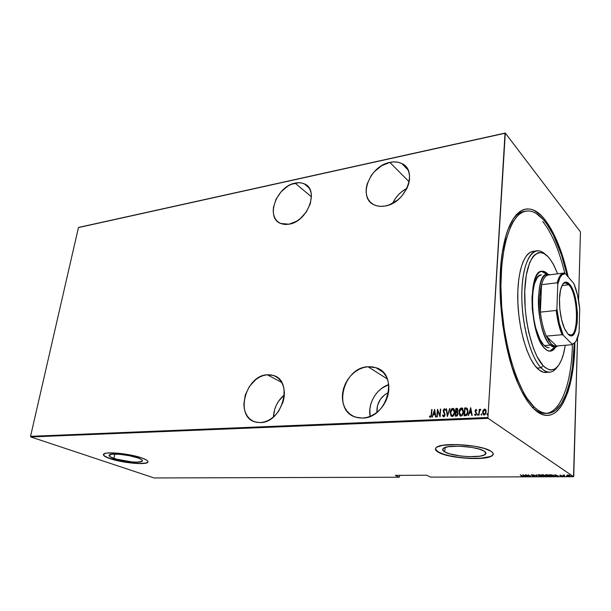 <?xml version="1.0" encoding="UTF-8"?>
<svg xmlns="http://www.w3.org/2000/svg" width="611" height="611" viewBox="0 0 611 611"><rect width="100%" height="100%" fill="white"/><g stroke="black" fill="none" stroke-linecap="round" stroke-linejoin="round"><path stroke-width="0.92" d="M525.086 211.269C520.549 211.658 516.364 214.553 512.53 219.937C516.02 215.011 519.824 212.177 523.933 211.429L525.888 211.093C532.922 210.085 539.849 214.339 546.677 223.847C555.323 236.342 562.204 253.702 567.313 275.928L561.555 255.146L553.108 234.555L546.677 223.847L543.286 219.578L536.305 213.476L532.777 211.742L529.256 210.948L525.788 211.116L522.405 212.269L519.144 214.438L516.035 217.615L513.125 221.793L510.452 226.956L505.939 240.07L504.167 247.921L501.73 265.8L500.898 285.933L501.738 307.371L504.228 329.062L508.253 349.927L510.765 359.726L516.646 377.491L523.39 392.17L526.98 398.173L534.381 407.254C517.975 392.254 502.845 343.924 501.104 296.396C499.248 248.807 510.796 213.331 525.888 211.093M532.494 407.484L536.595 411.264C530.188 406.284 524.108 397.303 518.357 384.327C502.318 348.973 495.345 284.604 503.418 246.348C510.765 207.961 529.294 199.507 544.668 219.372L543.851 220.227L544.668 219.372L541.163 215.5L533.999 210.329L530.401 209.13L526.835 208.901L523.344 209.672L519.953 211.475L516.715 214.301L513.66 218.158L508.26 228.888L505.984 235.693L502.441 251.877L501.234 261.096L500.05 281.289L500.103 292.027L500.577 303.018L502.807 325.228L506.634 346.796L509.085 357L511.85 366.661L518.174 383.899L521.649 391.3L528.996 403.291L532.792 407.797L536.595 411.264L540.376 413.685L544.096 415.06L547.716 415.404L551.206 414.747L554.528 413.112L557.667 410.546L560.585 407.094L563.273 402.817L567.886 392.01L569.773 385.602L572.69 371.098L574.409 354.808L574.882 342.672C574.638 391.72 557.98 428.112 536.595 411.264L532.494 407.484M267.282 374.772L273.316 375.452C293.792 380.439 282.481 422.881 260.355 422.598L264.357 421.957L268.359 420.399L272.2 417.97L275.721 414.777L278.792 410.943L283.076 401.977L284.123 397.211L284.382 392.506L283.832 388.061L282.519 384.044L280.495 380.607L277.837 377.881L274.667 375.964L271.101 374.917L267.282 374.772L263.356 375.536L259.469 377.155L255.765 379.584L249.425 386.435L245.248 395.088L243.85 404.283L244.278 408.667L245.462 412.685L247.348 416.19L249.884 419.031L252.977 421.101L256.513 422.308L260.355 422.598L255.352 422.018C234.471 417.015 245.378 375.307 267.282 374.772L281.702 382.44L267.282 374.772M295.052 183.124C298.474 182.391 301.559 182.636 304.301 183.865C319.668 189.509 307.723 221.678 289.102 224.191L296.64 221.213L300.245 218.639L306.394 211.818L310.335 203.715L311.45 195.604L310.877 191.953L309.586 188.768L307.623 186.172L305.08 184.255L302.055 183.086L298.664 182.712L291.34 184.308L287.674 186.218L281.014 191.877L276.035 199.262L273.461 207.289L273.209 211.185L273.682 214.797L274.851 217.997L276.691 220.663L279.135 222.687L282.099 223.977L285.459 224.489L289.102 224.191L280.67 223.481C265.067 217.86 276.516 186.256 295.052 183.124L311.473 196.834L295.052 183.124M367.998 366.73L376.048 367.738C399.098 374.1 387.595 418.314 362.506 418.069L367.119 417.359L371.687 415.663L376.025 413.044L379.95 409.599L383.318 405.46L385.976 400.801L387.817 395.806L388.779 390.681L388.817 385.64L387.939 380.867L386.198 376.567L383.655 372.893L380.416 369.983L376.628 367.952L372.435 366.852L367.998 366.73L363.484 367.57L359.062 369.334L354.892 371.954L351.126 375.322L347.903 379.332L345.337 383.815L343.519 388.619L342.519 393.568L342.381 398.479L343.115 403.184L344.688 407.484L347.071 411.234L350.164 414.273L353.861 416.481L358.031 417.764L362.506 418.069L355.808 417.221C332.201 410.936 343.13 367.425 367.998 366.73L387.29 378.942L367.998 366.73M389.856 162.396C394.316 161.449 398.296 161.839 401.801 163.549C418.42 170.461 405.811 203.135 385.19 205.999L389.505 204.761L397.784 199.919L401.427 196.505L406.972 188.341L408.652 183.919L409.507 179.519L409.5 175.304L408.644 171.454L406.972 168.101L404.566 165.39L401.519 163.412L397.952 162.228L394.011 161.892L389.856 162.396L381.501 165.81L374.115 171.912L371.129 175.708L367.112 184.079L366.226 188.356L366.142 192.48L366.875 196.299L368.402 199.667L370.663 202.462L373.596 204.563L377.086 205.884L380.997 206.373L385.19 205.999C381.119 206.732 377.491 206.373 374.291 204.914C357.351 198.086 369.311 165.955 389.856 162.396L409.164 181.818L389.856 162.396M444.747 451.903C442.54 450.628 442.066 449.459 443.334 448.39C447.191 444.327 477.138 446.274 484.141 451.124L485.936 453.186L484.401 454.958L479.856 456.188L469.065 456.661L460.793 456.02L449.704 453.851L444.747 451.903L442.662 449.864L443.838 448.054L448.168 446.74L459.113 446.167L471.921 447.428L479.223 449.1L484.141 451.124C486.089 452.354 486.448 453.469 485.218 454.462C480.926 458.471 452.27 456.6 444.747 451.903L445.075 447.504L444.747 451.903M113.951 458.403C110.041 457.036 108.491 455.905 109.3 454.996C110.935 452.881 129.249 454.744 137.887 457.929L141.378 459.495L142.455 460.831L142.035 461.358L137.292 462.13L131.884 461.908L116.449 459.167L110.347 456.852L109.056 455.485L111.882 454.233L119.512 454.301L129.333 455.699L137.887 457.929C141.599 459.273 143.043 460.373 142.21 461.229C140.415 463.306 122.765 461.526 113.951 458.403L114.799 454.088L113.951 458.403M103.412 454.485C103.442 455.646 105.642 456.975 110.026 458.479L109.995 458.632C104.725 456.807 102.633 455.279 103.71 454.057C105.856 451.224 130.471 453.744 141.973 458.006L130.517 455.012L117.32 453.133L107.101 453.041L105.023 453.431L103.381 454.737L105.153 456.57L113.333 459.655L125.476 462.252L133.847 463.291L143.875 463.443L147.419 462.58L147.999 461.885L147.732 461.045L146.609 460.098L141.973 458.006C146.892 459.793 148.786 461.259 147.679 462.39C145.242 465.154 121.81 462.794 109.995 458.632L110.026 458.479C121.841 462.642 145.273 465.002 147.702 462.237L145.067 463.146L139.453 463.436L123.369 461.74L108.559 457.96L104.428 455.921L103.412 454.485M435.429 448.871L438.308 452.224C435.307 450.513 434.65 448.94 436.346 447.496C441.409 442.058 481.72 444.686 490.946 451.193L484.386 448.466L474.587 446.221L457.349 444.525L442.685 445.32L436.957 447.084L435.658 448.237L435.467 449.513L438.308 452.224L444.945 454.805L454.347 456.906L470.653 458.54L485.027 457.929L491.152 456.31L492.756 455.203L493.276 453.95L492.672 452.598L490.946 451.193C493.497 452.827 493.948 454.294 492.306 455.615C486.478 460.961 448.474 458.464 438.308 452.224L438.324 452.025C448.489 458.273 486.486 460.763 492.321 455.416L493.276 453.981L492.099 455.577L489.976 456.593L480.773 458.189L470.661 458.342L459.686 457.486L449.391 455.745L442.99 453.996L437.232 451.346L435.429 448.871M376.903 412.372C376.636 403.291 380.516 396.654 388.55 392.468L384.968 394.53L380.363 399.327L377.522 405.421L376.903 412.372M573.744 476.252L577.548 337.998L573.53 476.695L430.556 477.13L426.784 475.228L395.286 475.366L399.189 477.222L154.148 477.962L30.825 436.949L488.166 418.375L573.53 476.695L488.166 418.375L487.922 417.496L30.55 436.33L78.429 227.59L505.022 133.259L487.922 417.496L505.297 133.038L78.865 227.368L505.297 133.038L580.29 231.676L505.297 133.038L78.429 227.59L30.55 436.33L487.922 417.496L488.166 418.375L30.825 436.949L30.55 436.33L30.825 436.949L154.148 477.962L399.189 477.222L395.286 475.366L426.784 475.228L430.556 477.13L573.53 476.695L573.744 476.252M578.579 300.314L580.45 232.386L578.579 300.314M483.24 410.05L482.667 413.074L483.4 414.724L484.462 414.999L485.89 413.395L486.028 410.401L484.806 409.034L483.24 410.05L484.79 409.164L483.24 410.05L482.644 412.12L484.233 415.029L486.188 411.959L485.844 409.92L484.599 409.026L485.386 409.301L483.24 410.05M480.857 409.401L480.154 409.339L479.536 410.21L479.2 409.385L478.833 415.159L479.658 410.829L480.857 409.401L479.536 410.21L479.2 409.385L478.833 415.159L479.551 411.211L480.857 409.401M475.572 414.8L474.884 414.121L474.579 414.663L475.495 415.404L476.588 413.693L475.404 410.936L475.923 410.141L476.504 410.714L476.809 410.21L475.87 409.446L475.045 410.737L476.198 413.739L475.679 414.663L474.884 414.121L474.579 414.663L475.182 415.35L475.977 415.19L476.58 413.242L475.404 410.936L475.862 410.149L476.504 410.714L476.809 410.21L475.984 409.431L476.404 409.607M465.475 415.732L466.651 415.35L467.423 414.304L467.988 412.12L467.56 408.843L466.254 407.942L464.635 407.965L464.1 415.793L465.475 415.732C467.209 415.167 468.049 413.861 468.011 411.806L466.926 408.14L464.635 407.965L464.1 415.793L465.475 415.732M456.707 408.347L455.875 408.385L455.317 416.167L457.158 415.87L457.998 414.212L457.311 411.89L457.738 408.904L455.875 408.385L455.317 416.167L456.486 416.122L458.036 413.838L457.311 411.89L457.922 410.21L457.234 408.408L456.707 408.347M447.382 416.511L449.933 408.675L447.542 415.014L446.504 408.835L446.091 408.858L447.382 416.511L449.933 408.675L447.542 415.014L446.504 408.835L446.091 408.858L447.382 416.511M437.209 416.946L437.69 410.89L440.088 416.824L440.691 409.118L439.844 415.205L437.453 409.271L436.842 416.962L437.69 410.89L440.088 416.824L440.691 409.118L439.844 415.205L437.453 409.271L437.209 416.946M430.121 417.389L429.434 416.595L430.381 417.435L431.381 416.297L431.649 409.553L431.106 415.77L430.61 416.618L429.701 415.992L429.434 416.595L430.381 417.435L431.595 414.701L432.015 409.53L431.442 414.77L431.649 409.553L431.442 414.77L430.358 416.633L431.442 414.77L431.274 416.053L430.472 416.717M434.589 409.408L432.13 417.16L433.321 414.655L435.116 414.579L435.513 417.015L435.918 417L434.589 409.408L432.13 417.16L433.321 414.655L435.116 414.579L435.513 417.015L435.918 417L434.589 409.408M444.968 410.485L445.358 409.996L444.548 408.774L443.265 410.012L443.319 411.753L444.716 414.525L443.876 416.06L442.929 414.823L442.532 415.228L443.441 416.832L444.533 416.335L445.091 414.716L443.601 410.218L444.151 409.546L444.968 410.485L445.358 409.996L444.342 408.744L443.174 410.592L444.716 414.724L443.769 416.068L442.929 414.823L442.532 415.228L443.701 416.862L445.091 414.716L443.548 410.539L444.235 409.538L444.968 410.485M450.208 412.555L451.117 416.068L452.178 416.503L453.324 415.954L454.347 414.243L454.767 411.661L454.454 409.79L453.339 408.431L451.613 408.904L450.605 410.623L450.406 412.677C450.437 410.661 451.277 409.255 452.942 408.469L452.743 408.339C451.078 409.126 450.238 410.531 450.208 412.555L451.689 416.435L452.178 416.503C453.866 415.74 454.714 414.342 454.744 412.31L453.278 408.408L452.743 408.339L453.675 408.629L451.812 409.034L450.208 412.555M458.922 412.158L459.846 415.686L460.931 416.129L462.076 415.579L463.505 411.906L462.565 408.347L461.473 407.919L460.327 408.492L459.312 410.218L459.113 412.288C459.136 410.256 459.984 408.843 461.664 408.049L461.473 407.919C459.785 408.713 458.937 410.126 458.922 412.158L460.419 416.06L460.931 416.129C462.626 415.358 463.489 413.953 463.505 411.906L462.015 407.995L461.473 407.919L462.42 408.217L460.526 408.622L458.922 412.158M470.691 407.674L468.24 415.617L469.447 413.051L471.325 412.967L471.784 415.465L472.204 415.442L470.691 407.674L468.24 415.617L469.447 413.051L471.325 412.967L471.784 415.465L472.204 415.442L470.691 407.674M477.405 414.663L477.939 415.22L478.016 414.059L477.435 414.449L478.023 414.121L477.405 414.663L477.749 415.304L478.069 414.121L477.405 414.663M481.025 414.51L481.567 415.068L481.644 413.899L481.056 414.296L481.651 413.96L481.025 414.51L481.376 415.152L481.697 413.96L481.025 414.51M486.936 414.25L487.479 414.808L487.555 413.639L486.967 414.037L487.555 413.7L486.936 414.25L487.288 414.9L487.609 413.708L486.936 414.25M399.479 476.824L399.617 475.35L399.479 476.824M566.84 475.221L568.268 476.076L570.323 475.977L568.81 475.137L567.1 475.083L567.023 475.618L569.429 476.198L570.254 476.045L570.124 475.61L569.116 475.205L566.84 475.221M564.488 475.075L562.998 475.06L564.686 476.19L563.915 475.35L564.488 475.075L562.998 475.06L564.686 476.19L563.953 475.427L564.472 475.075M560.142 475.053L559.982 475.442L561.906 475.961L560.73 476.068L562.296 476.099L560.142 475.053L559.821 475.358L561.845 475.9L560.73 476.068L562.173 475.893L560.119 475.236M553.001 476.229L554.215 475.961L553.268 475.175L549.426 474.701L551.786 476.236L554.139 476.068L553.856 475.48L549.426 474.701L551.786 476.236L553.001 476.229M542.423 474.732L541.69 474.732L544.088 476.259L545.837 476.099L543.561 474.846L541.69 474.732L544.088 476.259L545.661 475.824L542.423 474.732M537.115 476.282L536.435 474.755L536.687 475.992L533.036 474.77L537.199 476.282L536.435 474.755L536.687 475.992L533.036 474.77L537.115 476.282M528.156 476.313L526.224 475.129L530.692 476.305L528.248 474.793L529.852 475.984L525.368 474.808L527.828 476.313L526.224 475.129L530.692 476.305L528.248 474.793L529.852 475.984L525.368 474.808L528.156 476.313M521.015 476.206L522.657 476.152L520.221 474.831L522.199 476.053L521.015 476.206L522.649 476.297L520.549 474.823L522.222 476.168L521.015 476.206M522.833 474.816L523.673 476.328L523.757 475.847L525.345 475.839L527.01 476.32L522.833 474.816L523.673 476.328L523.757 475.847L525.345 475.839L527.01 476.32L522.833 474.816M532.647 475.091L530.982 475.045L534.151 476.053L532.28 476.007L534.541 476.175L531.402 474.739L531.066 475.098L534.045 475.923L532.28 476.007L534.495 476.229L531.379 475.091L532.647 475.091M538.154 475.526L540.842 476.282L542.499 476L539.704 474.762L537.932 474.862L538.154 475.526L537.871 474.9L538.154 475.526L542.4 476.114L542.14 475.503L538.849 474.709L537.863 474.9L538.154 475.526M545.829 475.495L548.518 476.259L550.213 475.854L547.135 474.694L545.631 474.831L545.829 475.495L545.554 474.877L545.829 475.495L550.099 476.091L549.854 475.473L546.555 474.671L545.554 474.877L545.829 475.495M554.773 474.678L555.414 476.221L555.582 475.732L557.232 475.725L558.889 476.213L554.773 474.678L555.414 476.221L555.582 475.732L557.232 475.725L558.889 476.213L554.773 474.678M563.243 476.084L563.968 476.168L563.243 476.084M566.405 476.076L567.138 476.152L566.405 476.076M571.568 476.061L572.301 476.099L571.568 476.061M580.29 231.676L580.45 232.386L580.29 231.676M568.169 276.928L562.914 257.094L557.515 242.17L551.374 229.43L544.668 219.372C554.666 232.363 562.502 251.549 568.169 276.928M547.41 413.357L545.806 413.426C542.209 413.632 538.497 412.272 534.656 409.324C555.3 425.63 571.652 391.59 572.377 344.596M523.818 475.954L523.092 474.884L523.818 475.954M523.352 475.106L524.925 475.686L523.673 475.686L523.36 474.976L524.925 475.686L523.673 475.686L523.352 475.106M536.702 475.618L536.275 474.755L536.702 475.618M542.423 475.732L542.4 476.114M538.184 475.152L541.812 475.32L542.026 475.984L538.49 475.526L538.268 475.03L539.116 474.709L542.102 475.809L540.239 476.084L538.184 475.175M542.27 474.892L543.989 475.228L542.27 474.892M543.286 475.541L544.256 475.175L545.402 476.015L543.286 475.541L545.432 475.977L543.286 475.541M550.129 475.702L550.099 476.091M546.822 474.831L549.526 475.289L549.724 475.954L546.165 475.495L545.959 475.007L546.83 474.678L549.785 475.877L546.83 475.793L545.867 475.144L546.822 474.831M551.886 476.076L550.015 474.701L553.52 475.289L553.734 475.923L551.886 476.076L550.007 474.862L553.451 475.434L553.604 475.984L551.886 476.076M555.628 475.839L554.956 474.716L555.628 475.839M555.262 474.976L556.82 475.564L555.514 475.572L555.269 474.839L556.82 475.564L555.514 475.572L555.262 474.976M567.909 475.167L569.78 475.427L569.887 475.931L567.367 475.618L567.909 475.03L569.926 475.893L567.825 475.832L567.191 475.419L567.909 475.167M430.312 416.61L429.701 415.992L429.434 416.595L429.869 416.206L430.007 417.282M435.689 417.008L435.116 414.579L435.689 417.008M432.374 417.153L434.734 409.721L432.374 417.153M435.192 413.922L433.772 413.991L435.192 413.922L434.719 411.012L435.192 413.922M434.52 410.882L434.994 413.8L433.772 413.991L434.52 410.882L434.994 413.8L433.573 413.861L434.52 410.882M437.056 416.954L437.636 409.553L437.056 416.954M440.05 415.327L440.317 409.133L440.05 415.327M440.103 416.679L437.69 410.89L440.103 416.679M443.387 416.809L442.532 415.228L442.998 415.083L443.174 416.557M443.876 416.19L444.915 414.846L443.174 410.592L444.342 408.744L444.808 408.919M444.556 408.774L443.403 410.432L443.83 412.448M444.334 413.173L444.915 414.846L443.968 416.198M447.527 416.335L446.091 408.858L446.526 408.973L447.527 416.335M447.741 415.136L449.528 408.69L449.895 408.812L447.741 415.136M451.491 416.351L450.406 412.677L451.315 416.19M453.683 409.53L454.462 410.905L454.393 413.51L453.362 415.404L451.941 415.755M451.735 415.64L452.423 415.831L454.561 412.456L453.469 409.393M452.705 409.133L454.561 412.456L452.423 415.831L451.812 415.648L450.582 412.532L452.705 409.133L453.186 409.217L454.347 411.279L453.683 414.64L451.98 415.694L450.635 413.815L451.132 410.462L452.705 409.133M457.219 408.492L456.073 408.515L455.523 416.16L455.875 408.385L457.234 408.408M457.853 413.983L457.28 415.243L455.951 415.48L457.853 413.983M457.318 409.324L457.532 411.142L456.218 411.783L457.738 410.371L457.601 409.569M456.196 409.164L457.074 409.179L457.54 410.241L456.47 411.776L456.02 411.654L456.196 409.164L457.532 409.821L457.196 411.249L456.02 411.654L456.196 409.164M455.959 412.456L457.005 412.501L457.662 413.861L456.509 415.457L455.753 415.35L455.959 412.456L457.181 412.585L457.647 413.433L457.188 415.022L455.753 415.35L455.959 412.456M460.213 415.969L459.113 412.288L460.045 415.816M462.42 409.118L463.207 410.5L463.26 412.585L462.115 415.022L460.388 415.197L461.168 415.457C462.58 414.861 463.298 413.731 463.321 412.051L462.214 408.988M461.435 408.721L463.123 411.929C463.1 413.601 462.382 414.739 460.969 415.327L459.296 412.135L461.435 408.721L462.664 409.507L463.123 411.929L461.916 414.9L460.717 415.312L459.785 414.594L459.464 411.073L460.327 409.339L461.435 408.721M464.299 415.786L464.635 407.965L466.964 408.186L464.834 408.095L464.299 415.786M466.896 409.049L467.721 412.746L466.873 414.571L465.574 415.052M467.583 409.905L467.82 411.951L466.544 414.823L464.734 415.098L464.963 408.751L466.644 408.889L467.629 411.822L466.353 414.693L465.246 415.075M471.952 415.457L471.325 412.967L471.952 415.457M468.477 415.602L470.844 407.949L468.477 415.602M471.379 412.295L469.89 412.364L471.379 412.295L470.837 409.317L471.379 412.295M470.646 409.187L471.188 412.165L469.89 412.364L470.646 409.187L471.188 412.165L469.699 412.234L470.646 409.187M474.778 414.793L475.014 414.357L474.778 414.793M476.198 413.739L475.717 414.823L476.198 413.739M475.641 412.624L476.313 413.326L475.641 412.624M475.014 410.982L475.305 411.99L475.014 410.982L476.175 409.561L475.014 410.982M476.328 409.584L475.572 409.943L475.198 411.34L476.313 413.326M476.351 413.448L476.206 414.472L475.495 414.77M479.032 415.152L479.2 409.385L479.582 409.507L479.032 415.152M479.727 410.348L480.842 409.385L479.727 410.348M483.637 414.9L482.644 412.12L483.431 410.18L482.82 412.731L483.591 414.861M485.241 410.004L485.882 411.027L485.867 412.853L485.134 414.159L484.118 414.395M483.82 414.22L484.462 414.449L485.982 412.12L485.172 409.966L485.982 412.12L484.462 414.449L483.034 412.112L484.867 409.782L485.791 411.982L484.943 414.029L483.927 414.266L483.24 413.525L483.148 411.363L484.034 409.92L485.187 409.981M464.963 408.751L467.094 409.255L467.629 411.822L466.674 414.449L464.536 414.968L464.963 408.751M406.972 188.341L401.519 191.877L398.135 195.054L395.256 198.69L392.674 203.31C395.745 196.719 400.51 191.732 406.972 188.341M388.711 384.609L381.692 388.329L378.056 391.544L374.963 395.363L372.511 399.655L370.793 404.268L369.876 409.026L370.136 416.358C367.578 403.726 376.483 388.512 388.711 384.609M284.352 394.889L278.639 401.114L276.34 405.124L274.66 409.431L273.415 416.985C273.934 408.049 277.577 400.686 284.352 394.889M564.816 273.338C559.271 250.502 551.901 233.196 542.705 221.426M541.025 367.791L543.164 365.714C531.7 354.09 522.665 314.971 525.048 285.291C527.262 255.444 539.437 244.606 550.03 259.102L548.044 256.742L544.004 253.542L539.979 252.48L538.024 252.794L534.327 255.138L532.624 257.162L529.6 262.845L526.285 275.095L524.75 290.851L525.185 308.639L526.575 320.767L528.775 332.468L533.357 348.117L537.061 356.633L543.164 365.714L545.256 367.646L549.411 369.8L551.42 370.014L555.231 368.739L558.637 365.309L561.532 359.925L563.823 352.814L565.305 345.261L563.128 355.381C558.408 370.151 551.756 373.596 543.164 365.714L541.025 367.791C531.303 357.794 522.802 328.81 521.909 300.994C520.962 273.14 527.652 252.045 536.741 250.831C539.582 250.418 542.461 251.61 545.371 254.39C534.579 243.644 523.383 258.079 521.977 288.545C520.435 318.873 529.668 356.32 541.025 367.791L537.008 368.074L541.025 367.791C547.235 373.894 552.68 373.596 557.362 366.89C555.155 370.136 552.665 371.9 549.877 372.168C547.013 372.397 544.065 370.938 541.025 367.791M549.136 347.674C547.311 347.842 545.44 346.88 543.523 344.78L539.788 339.059L535.603 327.58L533.449 317.086L532.38 306.042L532.792 292.272L534.434 283.894L537.031 278.028L539.177 275.752L541.537 274.866M549.839 351.172L554.612 347.224L552.741 349.584L550.244 351.073M555.62 347.094C554.101 349.584 552.359 350.935 550.404 351.149C548.426 351.333 546.387 350.279 544.302 348.01L541.537 344.176L538.94 338.99L534.694 325.419L532.296 309.464L531.99 297.542L533.586 283.84L535.16 278.57L537.176 274.622L539.528 272.147L542.117 271.2L544.852 271.788L547.838 274.095C545.783 271.926 543.752 270.978 541.751 271.238L541.751 271.238C527.828 270.612 529.691 334.057 544.302 348.01L547.135 350.363L549.9 351.172L552.512 350.439L555.62 347.094M532.364 407.346L534.381 407.254L532.364 407.346M536.741 250.831L532.815 251.388C523.658 252.618 516.891 273.675 517.822 301.46C518.686 329.207 527.217 358.107 537.008 368.074C540.063 371.213 543.042 372.664 545.928 372.435L549.663 372.183M557.675 273.827L553.833 265.182L550.03 259.102L553.238 264.089L557.675 273.827M574.241 343.382C573.645 381.692 563.319 412.585 547.792 413.342C543.477 413.594 539.001 411.562 534.381 407.254L538.108 410.271L541.789 412.272L545.402 413.25L548.907 413.227L552.268 412.226L555.468 410.287L561.249 403.764L566.092 394.064L569.88 381.669L572.522 367.066L574.241 343.382M533.029 251.358L529.844 252.526L526.155 256.101L522.97 261.959L520.45 269.909L518.701 279.678L517.83 290.851L517.876 302.972L518.861 315.497L520.732 327.863L523.406 339.517L526.758 349.958L530.623 358.733L534.831 365.508L539.2 370.06L543.538 372.244L547.677 372.068M546.83 274.179L541.331 271.315L543.874 271.918L546.83 274.179M548.625 347.697L546.097 346.941L543.523 344.78C530.203 331.972 528.546 274.354 541.254 274.897L541.254 274.897M568.016 334.08C578.831 343.512 579.388 295.609 568.826 284.764L569.452 284.13C580.664 295.755 579.373 346.483 567.894 333.957L564.442 328.413L561.608 319.744L559.859 309.303L559.477 298.794L560.531 289.912L562.815 284.046L564.312 282.542L565.954 282.053L567.695 282.595L571.163 286.582L574.21 293.83L576.402 303.232L577.441 313.428L577.174 322.975L575.631 330.498L573.003 334.843L571.4 335.576L569.673 335.279L567.894 333.957L565.091 329.787C560.104 320.347 557.858 299.604 560.699 289.224C562.8 281.938 565.717 280.243 569.452 284.13L568.826 284.764C577.914 294.028 579.518 335.134 570.659 335.019L568.016 334.08M561.944 285.589L568.826 284.764L561.944 285.589M541.537 284.695C543.194 278.647 545.493 275.416 548.426 275.003L548.304 275.019C545.424 275.508 543.171 278.738 541.537 284.695L539.834 297.16L540.376 312.122C539.276 301.33 539.658 292.188 541.537 284.695L557.217 282.778L557.782 284.207L556.896 308.853L556.224 310.457L540.376 312.122L541.537 284.695L557.217 282.778C558.775 276.775 560.951 273.529 563.732 273.048L564.144 273.018C561.173 273.209 558.866 276.462 557.217 282.778L557.782 284.207L556.896 308.853L559.294 323.334L563.25 335.21L572.072 344.123L571.995 344.703L556.514 345.994L546.31 336.126C543.439 329.535 541.461 321.531 540.376 312.122L541.537 284.695M551.366 344.031L546.31 336.126L548.762 340.762L551.366 344.031L553.986 345.788L556.514 345.994C554.857 346.368 553.138 345.711 551.366 344.031L550.32 345.085L551.366 344.031M550.213 274.774C543.103 272.506 539.154 281.129 538.352 300.643C538.276 318.721 543.843 339.082 550.32 345.085C536.687 334.087 534.197 273.568 547.173 274.133L550.213 274.774M544.309 345.589L550.32 345.085L544.309 345.589M557.851 345.887L555.086 347.185L550.32 345.085C553.039 347.598 555.552 347.865 557.851 345.887M573.866 283.557L565.29 273.568L564.144 273.018L565.29 273.568L561.937 274.904L560.004 277.623L557.782 284.207C559.485 276.951 561.99 273.407 565.29 273.568L573.866 283.557C576.784 290.569 578.732 298.97 579.724 308.754L577.525 295.105L573.866 283.557M556.514 345.994L546.31 336.126L562.074 334.706L563.25 335.21L572.072 344.123L574.287 343.145L576.242 340.77L579.091 332.323L579.724 308.754L579.091 332.323L578.289 335.729C576.776 340.93 574.707 343.733 572.072 344.123L571.995 344.703L556.514 345.994M540.376 312.122C541.461 321.531 543.439 329.535 546.31 336.126L562.074 334.706C559.264 328.046 557.316 319.958 556.224 310.457L540.376 312.122M575.195 342.259L571.995 344.703L575.195 342.259M562.7 284.222L564.999 282.771L568.826 284.764C566.603 282.274 564.556 282.099 562.7 284.222M556.224 310.457C557.316 319.958 559.264 328.046 562.074 334.706L563.25 335.21C560.096 328.145 557.98 319.362 556.896 308.853L556.224 310.457M309.013 187.844L304.301 183.865M382.982 372.175L376.048 367.738M408.003 169.911L401.801 163.549M142.363 460.396L142.21 461.229M485.363 452.071L485.218 454.462M548.304 275.019L563.732 273.048"/></g></svg>
